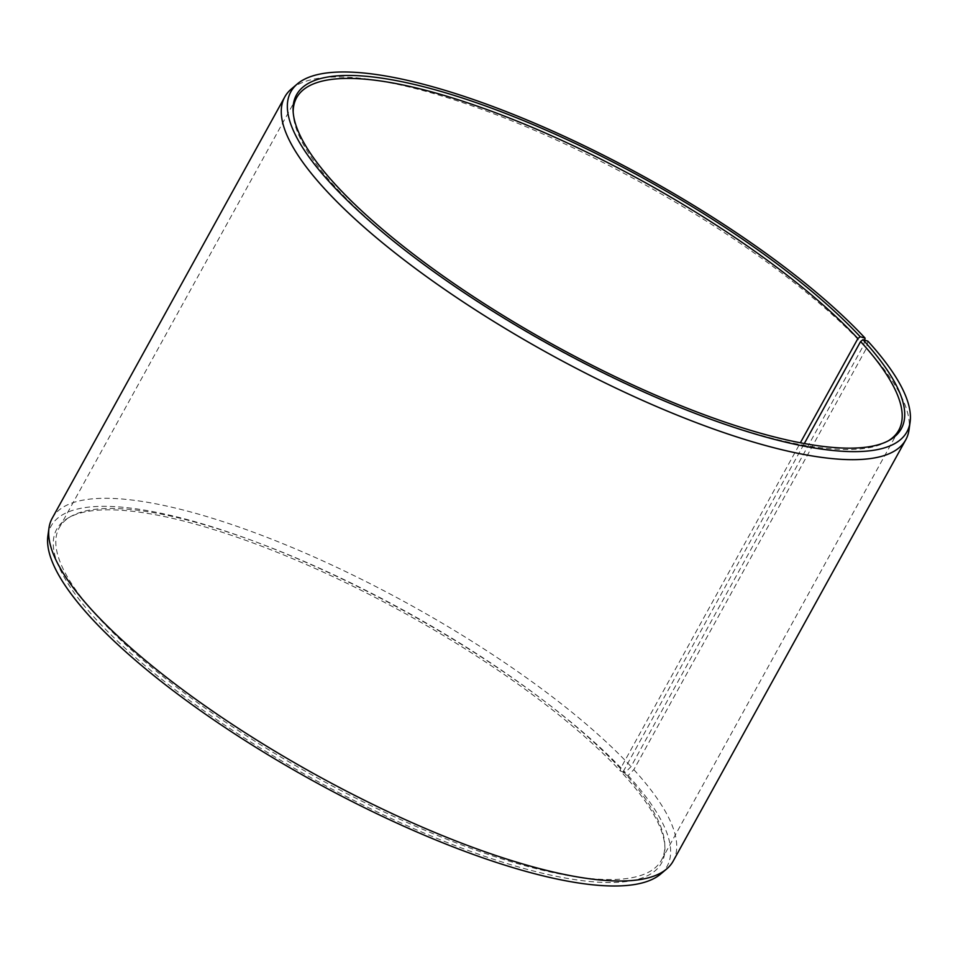 <?xml version="1.0" encoding="UTF-8"?>
<svg xmlns="http://www.w3.org/2000/svg" width="958" height="958" viewBox="0 0 958 958"><rect width="100%" height="100%" fill="white"/><g stroke="black" fill="none" stroke-linecap="round" stroke-linejoin="round"><path stroke-width="0.72" stroke-dasharray="4.79 3.59" d="M888.401 440.776A343.922 94.219 -151.1 0 1 887.204 441.494A343.922 94.219 -151.1 0 1 630.136 385.978A343.922 94.219 -151.1 0 1 334.773 186.427A343.922 94.219 -151.1 0 1 293.208 113.595A343.922 94.219 -151.1 0 1 293.172 112.194M867.876 341.144L866.427 348.305L633.837 769.633L628.089 775.513L623.167 774.064L623.227 771.549A343.922 94.219 -151.1 0 1 664.792 844.381A343.922 94.219 -151.1 0 1 661.403 860.212A343.922 94.219 -151.1 0 1 417.628 827.125A343.922 94.219 -151.1 0 1 97.393 616.437A343.922 94.219 -151.1 0 1 59.216 527.786A343.922 94.219 -151.1 0 1 70.796 516.482A343.922 94.219 -151.1 0 1 325.217 570.776A343.922 94.219 -151.1 0 1 620.509 768.603L800.361 442.788M623.167 774.064A345.419 94.626 -151.1 0 1 664.912 847.207A345.419 94.626 -151.1 0 1 441.267 840.13A345.419 94.626 -151.1 0 1 95.046 618.281A345.419 94.626 -151.1 0 1 68.353 517.883A345.419 94.626 -151.1 0 1 323.864 572.417A345.419 94.626 -151.1 0 1 620.437 771.094L620.509 768.603M628.089 775.513A351.861 96.399 -151.1 0 1 660.661 874.043M633.837 769.633A354.676 97.165 -151.1 0 1 673.211 861.062M866.427 348.305A354.676 97.165 -151.1 0 1 908.998 429.986M864.667 340.198L863.625 345.251L631.035 766.592L625.311 772.495L620.437 771.094M291.328 89.022A354.676 97.165 -151.1 0 1 549.557 136.922A354.676 97.165 -151.1 0 1 863.625 345.251M52.199 518.242A354.676 97.165 -151.1 0 1 300.908 551.209A354.676 97.165 -151.1 0 1 631.035 766.592M47.9 535.785A351.861 96.399 -151.1 0 1 282.023 552.203A351.861 96.399 -151.1 0 1 625.311 772.495M623.227 771.549L804.313 443.53M296.597 97.764L59.216 527.786M70.796 516.482L68.353 517.883M293.208 113.595L293.088 110.769M887.204 441.494L889.647 440.093M664.792 844.381L664.912 847.207M898.784 430.19L661.403 860.212"/><path stroke-width="1.44" d="M293.172 112.194A343.922 94.219 -151.1 0 1 296.597 97.764A343.922 94.219 -151.1 0 1 537.761 129.725A343.922 94.219 -151.1 0 1 857.889 338.581L860.212 336.725L865.086 338.126L864.667 340.198M800.361 442.788L857.889 338.581M804.313 443.53L860.607 341.527L862.954 339.695L867.876 341.144A351.861 96.399 -151.1 0 1 910.1 422.191L908.998 429.986A354.676 97.165 -151.1 0 1 905.801 439.734L673.211 861.062A354.676 97.165 -151.1 0 1 666.672 868.954L660.661 874.043A351.861 96.399 -151.1 0 1 401.797 825.317A351.861 96.399 -151.1 0 1 90.124 616.82A351.861 96.399 -151.1 0 1 47.9 535.785L49.002 527.99A354.676 97.165 -151.1 0 1 52.199 518.242L284.789 96.914A354.676 97.165 -151.1 0 1 291.328 89.022L297.339 83.921A351.861 96.399 -151.1 0 1 553.52 131.45A351.861 96.399 -151.1 0 1 865.086 338.126M666.672 868.954A354.676 97.165 -151.1 0 1 405.725 819.832A354.676 97.165 -151.1 0 1 91.573 609.671A354.676 97.165 -151.1 0 1 49.002 527.99M905.801 439.734A354.676 97.165 -151.1 0 1 654.41 405.605A354.676 97.165 -151.1 0 1 324.163 188.343A354.676 97.165 -151.1 0 1 284.789 96.914M910.1 422.191A351.861 96.399 -151.1 0 1 673.342 404.683A351.861 96.399 -151.1 0 1 329.911 182.463A351.861 96.399 -151.1 0 1 297.339 83.921M862.954 339.695A345.419 94.626 -151.1 0 1 889.647 440.093A345.419 94.626 -151.1 0 1 631.478 384.338A345.419 94.626 -151.1 0 1 334.833 183.912A345.419 94.626 -151.1 0 1 293.088 110.769A345.419 94.626 -151.1 0 1 514.159 116.816A345.419 94.626 -151.1 0 1 860.212 336.725M860.607 341.527A343.922 94.219 -151.1 0 1 898.784 430.19A343.922 94.219 -151.1 0 1 888.401 440.776"/></g></svg>
